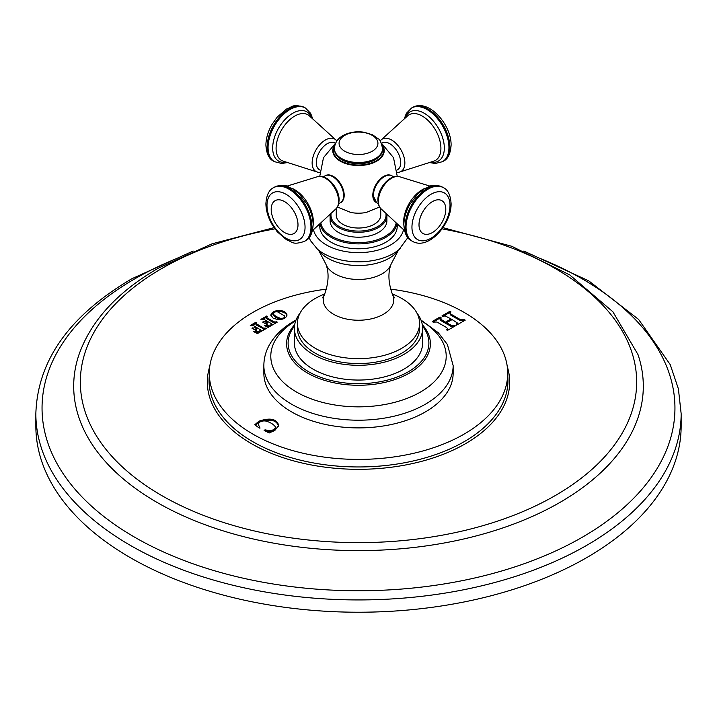 <?xml version="1.0" encoding="UTF-8"?>
<svg xmlns="http://www.w3.org/2000/svg" width="717" height="717" viewBox="0 0 717 717"><rect width="100%" height="100%" fill="white"/><g stroke="black" fill="none" stroke-linecap="round" stroke-linejoin="round"><path stroke-width="1.08" d="M35.85 425.952L35.85 413.655A322.65 186.277 180 0 0 235.024 585.753A322.65 186.277 180 0 0 586.649 545.377A322.65 186.277 0 0 0 681.15 413.655L681.15 425.952A322.65 186.277 180 0 1 586.649 557.665A322.65 186.277 180 0 1 235.024 598.05A322.65 186.277 180 0 1 35.85 425.952A322.65 186.277 180 0 1 36.029 419.803M390.523 289.121A149.217 86.148 180 0 1 507.69 371.666A149.217 86.148 180 0 1 464.007 434.17A149.217 86.148 180 0 1 300.127 452.544A149.217 86.148 180 0 1 209.31 371.666A149.217 86.148 180 0 1 252.993 312.343A149.217 86.148 180 0 1 326.477 289.121M270.82 315.211C271.456 312.37 274.235 310.766 279.164 310.398C283.717 310.739 286.316 312.245 286.988 314.906C286.459 317.765 283.699 319.37 278.698 319.728L273.231 318.303L270.811 315.05M273.939 321.816L267.235 317.945L266.599 317.264L267.316 316.421L266.652 316.036L260.952 319.334L264.385 319.594L267.351 321.306L262.673 322.085L266.742 324.434L267.378 324.066L266.688 323.035L268.095 321.736L271.313 323.591L271.788 324.183L270.506 325.097L264.439 325.482L268.095 327.436L277.237 322.148L273.939 321.816L273.939 322.865L267.235 319.002L266.599 317.272L266.599 318.321M267.316 316.421L266.652 316.036L266.652 317.075L263.005 319.271M260.952 319.388L261.606 319.71M263.309 322.435L263.309 321.718L262.673 322.085M266.742 324.434L267.378 324.147M271.313 323.591L271.788 325.213M264.967 325.751L264.967 325.052L264.439 325.482M277.237 322.148L276.583 321.772L276.583 322.516M255.924 324.487L256.632 322.587L255.978 322.202L250.269 325.5L253.701 325.76L256.677 327.472L251.999 328.252L256.068 330.6L256.695 330.232L256.005 329.202L257.412 327.902L261.113 330.34L257 331.863L254.284 331.218L253.764 331.639L257.412 333.602L266.563 328.314L263.256 327.983L255.924 323.43L256.552 325.159L264.618 329.39M266.563 328.314L265.908 327.938L265.908 328.682M256.632 322.587L255.978 322.202L255.978 323.242M250.269 325.554L250.932 325.877M252.626 328.601L252.626 327.884L251.999 328.252M256.068 330.6L256.695 330.304M260.63 329.757L261.113 331.397M254.284 331.917L254.284 331.218L253.764 331.639M442.022 315.937L443.007 316.421L445.069 315.865L451.038 318.948L445.436 322.184L440.095 318.733L441.036 317.559L440.059 316.995L432.172 321.548L433.149 322.112L436.985 322.032L446.655 327.606L447.56 328.592L446.512 329.82L447.489 330.385L455.376 325.832L454.399 325.267L452.346 325.841L446.521 322.802L452.122 319.576L457.329 322.937L456.37 324.138L457.338 324.702L465.225 320.14L464.249 319.585L460.439 319.648L450.769 314.073L449.855 313.096L450.903 311.832L449.909 311.303L442.004 315.883M445.436 322.184L445.436 323.233L441.08 320.723L440.095 319.791L440.095 318.671L440.095 319.657M457.329 322.937L457.347 324.075L456.37 325.186M259.904 428.363L258.434 424.392C258.962 421.748 261.293 420.61 265.407 420.978C269.986 422.143 273.276 424.052 275.265 426.687L275.561 427.655L273.822 429.806L269.547 430.675L265.03 429.841L264.107 430.37L269.18 432.978L274.835 430.469L278.77 425.387C276.592 418.845 270.022 417.437 259.052 421.166L254.75 424.751L258.98 427.843L259.904 427.305L258.434 424.885M263.856 373.261L263.856 365.562A94.644 54.644 0 0 0 322.283 416.048A94.644 54.644 0 0 0 425.423 404.2A94.644 54.644 0 0 0 453.144 365.562L453.144 373.261A94.644 54.644 180 0 1 425.423 411.899A94.644 54.644 180 0 1 322.283 423.738A94.644 54.644 180 0 1 263.856 373.261A94.644 54.644 180 0 1 264.089 369.416M286.988 315.964C286.316 313.293 283.717 311.787 279.164 311.447L276.493 311.707M273.329 312.962L270.874 315.597M284.452 315.83L277.551 311.85C274.405 311.635 273.007 312.442 273.356 314.27L276.215 316.582L280.266 318.258C283.52 318.509 284.918 317.703 284.452 315.83L284.532 318.249M281.405 319.477L276.215 317.64L273.356 315.328L273.114 313.571L273.356 315.328M275.301 323.224L273.939 322.865M269.484 326.585L266.581 326.602M271.313 324.649L271.788 325.231L271.313 324.649M266.769 324.442L266.688 323.035M266.778 322.695L264.725 323.17M267.351 321.306L267.351 322.157M258.801 332.751L255.897 332.769M256.086 330.609L256.005 329.202M256.094 328.861L254.042 329.336M256.677 327.472L256.677 328.323M255.96 323.268L252.321 325.437M464.249 319.585L464.249 320.633L460.439 320.705L450.769 315.122L449.855 313.096M446.521 322.802L446.521 323.86L452.346 326.898L454.399 326.325L454.399 325.267M447.56 328.592L447.166 330.34M441.036 318.608L440.059 318.043L433.041 322.112M451.038 318.948L451.038 320.006L445.436 323.233M450.885 312.917L449.909 312.352L442.9 316.421M278.77 426.445C276.592 419.902 270.022 418.495 259.052 422.223L255.485 425.289M265.03 429.841L265.03 430.836M275.561 427.655L275.561 428.712L273.822 430.863L269.547 431.724L265.03 430.89M422.6 328.296L422.6 343.049A64.1 37.006 180 0 1 403.823 369.219A64.1 37.006 180 0 1 333.97 377.241A64.1 37.006 180 0 1 294.4 343.049L294.4 328.296A64.1 37.006 0 0 0 333.97 362.488A64.1 37.006 0 0 0 403.823 354.467A64.1 37.006 180 0 0 422.6 328.296A64.1 37.006 180 0 0 416.918 313.06M300.082 313.06A64.1 37.006 0 0 0 294.4 328.296M392.253 293.979A61.088 35.267 180 0 1 419.588 323.376L419.588 328.296A61.088 35.267 180 0 1 401.699 353.239A61.088 35.267 0 0 1 335.126 360.884A61.088 35.267 0 0 1 297.412 328.296A61.088 35.267 0 0 1 297.564 325.841M419.588 323.376A61.088 35.267 180 0 1 401.699 348.319A61.088 35.267 0 0 1 335.126 355.964A61.088 35.267 0 0 1 297.412 323.376A61.088 35.267 0 0 1 315.301 298.442A61.088 35.267 180 0 1 324.747 293.979M397.218 224.502L397.218 226.429A38.718 22.352 180 0 1 385.88 242.238A38.718 22.352 0 0 1 343.685 247.087A38.718 22.352 0 0 1 319.782 226.429L319.782 224.502M386.893 220.809A28.393 16.392 180 0 1 378.576 232.407A28.393 16.392 0 0 1 347.637 235.956A28.393 16.392 0 0 1 330.107 220.809L330.107 215.898A28.393 16.392 0 0 0 347.637 231.035A28.393 16.392 0 0 0 378.576 227.486A28.393 16.392 0 0 0 386.893 215.898L386.893 220.809M380.745 208.53L380.745 215.19A22.245 12.843 180 0 1 367.014 227.056A22.245 12.843 180 0 1 342.771 224.269A22.245 12.843 180 0 1 336.255 215.19L336.255 208.53M379.589 206.989L366.414 212.402A23.32 13.462 180 0 1 350.586 212.402L337.411 206.989M326.002 175.423A15.389 8.891 60 0 1 333.315 176.382A15.389 8.891 60 0 1 343.264 189.611A15.389 8.891 60 0 1 341.373 202.051M375.627 202.051A15.389 8.891 -60 0 1 373.736 189.611A15.389 8.891 -60 0 1 383.685 176.382A15.389 8.891 -60 0 1 390.998 175.423M381.569 143.212L382.027 142.943A15.487 8.945 60 0 1 393.965 147.093A15.487 8.945 60 0 1 400.722 162.678A15.487 8.945 60 0 1 397.514 169.768L397.057 170.037M319.943 170.037L319.486 169.768A15.487 8.945 -60 0 1 316.278 162.678A15.487 8.945 -60 0 1 323.035 147.093A15.487 8.945 -60 0 1 334.973 142.943L335.431 143.212M175.71 258.927A316.457 182.701 0 0 0 134.733 278.868A316.457 182.701 180 0 0 134.733 537.248A316.457 182.701 180 0 0 582.267 537.248A316.457 182.701 0 0 0 541.29 258.927M442.936 227.639L511.732 246.272L569.728 274.916L612.883 311.77L637.996 354.574A284.81 164.435 0 0 1 559.887 502.456A284.81 164.435 180 0 1 224.609 531.315A284.81 164.435 180 0 1 79.004 354.574C91.032 320.723 117.48 291.909 158.367 268.14L212.08 243.807L274.064 227.639M274.934 228.857A278.169 160.599 0 0 0 161.809 268.481A278.169 160.599 180 0 0 161.809 495.599A278.169 160.599 180 0 0 555.191 495.599A278.169 160.599 0 0 0 442.066 228.857M209.749 366.486A151.17 87.277 0 0 0 288.386 459.364A151.17 87.277 0 0 0 465.396 443.751A151.17 87.277 0 0 0 507.251 366.486M209.328 375.367A149.45 86.282 0 0 0 209.077 379.078A149.45 86.282 0 0 0 300.029 460.081A149.45 86.282 0 0 0 464.177 441.681A149.45 86.282 0 0 0 507.923 379.078L507.69 371.666M279.164 310.398L279.164 311.447M280.266 318.258L280.266 319.316M276.215 316.582L276.215 317.64M267.235 317.945L267.235 319.002M275.104 322.184L275.104 323.233M267.683 325.697L267.683 326.746M270.506 325.097L270.506 325.975M271.367 324.604L271.367 325.464M266.634 321.718L266.634 322.775M257 331.863L257 332.912M259.832 331.263L259.832 332.132M260.692 330.761L260.692 331.621M255.96 327.884L255.96 328.933M256.552 324.111L256.552 325.159M263.256 327.983L263.256 329.031M264.43 328.35L264.43 329.399M460.439 319.648L460.439 320.705M450.769 314.073L450.769 315.122M457.329 323.107L457.329 323.994M450.742 325.249L450.742 326.298M452.346 325.841L452.346 326.898M440.059 316.995L440.059 318.043M441.08 319.665L441.08 320.723M449.909 311.303L449.909 312.352M259.052 421.166L259.052 422.223M269.547 430.675L269.547 431.724M273.822 429.806L273.822 430.863M256.578 423.147L256.578 424.195M295.7 320.875A87.698 50.629 0 0 0 296.883 392.253A87.698 50.629 0 0 0 420.512 392.02A87.698 50.629 0 0 0 421.3 320.875M292.626 327.131L294.723 324.604A71.897 41.505 0 0 0 292.626 327.131A71.897 41.505 0 0 0 317.981 378.047A71.897 41.505 0 0 0 409.335 373.109A71.897 41.505 0 0 0 424.374 327.131L422.277 324.604M294.517 326.11A70.391 40.645 0 0 0 318.303 376.416A70.391 40.645 0 0 0 408.278 371.791A70.391 40.645 0 0 0 422.483 326.11M322.462 297.833L324.442 294.669A35.241 20.345 0 0 0 340.916 317.523A35.241 20.345 0 0 0 383.416 314.279A35.241 20.345 180 0 0 392.558 294.669L394.538 297.833M391.177 263.99A33.323 19.234 180 0 1 382.062 273.84A33.323 19.234 0 0 1 348.829 278.644A33.323 19.234 0 0 1 325.823 263.99L318.832 250.708A43.468 25.095 0 0 0 389.241 258.192A43.468 25.095 180 0 0 398.168 250.708L391.177 263.99C387.78 272.568 388.238 282.794 392.558 294.669M318.832 250.708L317.532 249.256A49.455 28.555 0 0 0 393.472 253.451A49.455 28.555 0 0 0 399.468 249.256A49.455 28.555 0 0 0 400.247 248.575M313.472 229.798A45.404 26.215 0 0 0 343.855 251.246A45.404 26.215 0 0 0 390.604 244.972A45.404 26.215 0 0 0 403.528 229.798M320.069 224.251A38.718 22.352 0 0 0 345.899 242.651A38.718 22.352 0 0 0 385.88 237.318A38.718 22.352 0 0 0 396.931 224.251M320.929 223.498A37.858 21.86 0 0 0 346.186 241.486A37.858 21.86 0 0 0 385.271 236.269A37.858 21.86 0 0 0 396.071 223.498M331.048 213.953A27.533 15.899 0 0 0 346.974 229.628A27.533 15.899 0 0 0 377.967 226.429A27.533 15.899 0 0 0 385.952 213.953M335.072 144.565A25.713 14.842 0 0 0 340.315 161.182A25.713 14.842 0 0 0 373.127 162.893A25.713 14.842 0 0 0 381.928 144.565M334.731 145.766A25.14 14.519 0 0 0 340.718 160.769A25.14 14.519 0 0 0 371.836 162.813A25.14 14.519 0 0 0 382.269 145.766M324.962 175.889C331.586 171.291 344.357 184.699 343.909 195.275C343.344 199.828 342.188 202.311 340.45 202.714A15.487 8.945 -120 0 0 343.658 195.624A15.487 8.945 -120 0 0 336.891 180.039A15.487 8.945 -120 0 0 324.962 175.889L323.233 176.884M338.621 201.181A18.732 10.809 -120 0 0 331.505 183.507A18.732 10.809 -120 0 0 317.801 176.615C327.508 174.141 339.329 188.67 339.114 200.151C338.702 204.695 337.743 207.5 336.237 208.548A18.732 10.809 -120 0 0 338.621 201.181M291.756 188.266A26.359 15.218 60 0 1 313.365 221.992A26.359 15.218 60 0 1 313.132 225.281M304.994 241.055A30.974 17.88 -120 0 0 305.46 240.804A30.974 17.88 -120 0 0 311.868 226.626A30.974 17.88 -120 0 0 298.353 195.454A30.974 17.88 -120 0 0 274.486 187.155L273.571 187.675A30.974 17.88 -120 0 1 297.438 195.974A30.974 17.88 -120 0 1 310.963 227.146A30.974 17.88 -120 0 1 304.546 241.324L305.46 240.804C309.986 238.671 312.549 233.357 313.132 224.869C313.033 218.049 311.026 211.165 307.091 204.237L299.159 193.895L292.375 188.616C286.442 186.787 286.952 183.023 274.486 187.155M305.048 227.244A26.914 15.541 -120 0 0 286.02 194.28A26.914 15.541 -120 0 0 266.993 205.268A26.914 15.541 -120 0 0 286.02 238.232A26.914 15.541 -120 0 0 305.048 227.244M271.196 209.346A18.947 10.943 60 0 1 284.595 201.602A18.947 10.943 60 0 1 297.994 224.815A18.947 10.943 60 0 1 284.595 232.55A18.947 10.943 60 0 1 271.196 209.346M380.135 141.016L380.763 140.272A18.732 10.809 60 0 1 395.587 142.997A18.732 10.809 60 0 1 404.863 162.938A18.732 10.809 60 0 1 399.199 172.205L397.254 172.439M399.199 172.205L434.43 160.931A26.359 15.218 -120 0 0 440.91 148.356A26.359 15.218 -120 0 0 428.757 121.155A26.359 15.218 -120 0 0 408.143 115.401L380.763 140.272M405.419 117.516A28.402 16.401 60 0 1 427.798 115.679A28.402 16.401 60 0 1 444.325 148.052A28.402 16.401 60 0 1 431.231 162.23M412.006 107.765A30.974 17.88 60 0 1 412.454 107.496L411.54 108.025A30.974 17.88 60 0 1 435.416 116.315A30.974 17.88 60 0 1 448.932 147.487A30.974 17.88 60 0 1 442.514 161.675L435.309 163.494L430.128 162.66M443.429 161.146C447.919 159.084 450.473 153.779 451.101 145.21C451.522 124.74 428.596 98.229 412.454 107.496A30.974 17.88 60 0 1 436.321 115.795A30.974 17.88 60 0 1 449.846 146.967A30.974 17.88 60 0 1 443.429 161.146L442.514 161.675M336.237 140.272L308.857 115.401A26.359 15.218 120 0 0 288.243 121.155A26.359 15.218 120 0 0 276.09 148.356A26.359 15.218 120 0 0 282.57 160.931L317.801 172.205A18.732 10.809 -60 0 1 312.137 162.938A18.732 10.809 -60 0 1 321.413 142.997A18.732 10.809 -60 0 1 336.237 140.272L336.865 141.016M285.769 162.23A28.402 16.401 -60 0 1 272.675 148.052A28.402 16.401 -60 0 1 289.202 115.679A28.402 16.401 -60 0 1 311.581 117.516M274.037 161.397A30.974 17.88 -60 0 1 273.571 161.146L274.486 161.675A30.974 17.88 -60 0 1 268.068 147.487A30.974 17.88 -60 0 1 281.584 116.315A30.974 17.88 -60 0 1 305.46 108.025L304.546 107.496C292.178 103.365 292.545 107.111 286.567 109.011L277.228 117.068L271.994 124.48C268.024 131.444 265.998 138.354 265.899 145.21C266.491 153.707 269.045 159.022 273.571 161.146A30.974 17.88 -60 0 1 267.154 146.967A30.974 17.88 -60 0 1 280.679 115.795A30.974 17.88 -60 0 1 304.546 107.496M382.591 148.858A24.091 13.91 180 0 1 382.591 149.1A24.091 13.91 180 0 1 375.538 158.941A24.091 13.91 180 0 1 349.278 161.952A24.091 13.91 180 0 1 334.409 149.1A24.091 13.91 180 0 1 334.409 148.858M382.591 148.616A24.091 13.91 180 0 1 375.538 158.457A24.091 13.91 180 0 1 349.278 161.468A24.091 13.91 180 0 1 334.409 148.616C334.767 142.952 337.59 138.623 342.887 135.63C349.278 132.197 356.43 131.077 364.353 132.278L372.625 134.85L378.397 138.919C379.849 139.25 381.247 142.486 382.591 148.616L382.591 149.1C382.914 152.667 380.44 156.207 375.179 159.721C370.456 162.365 364.863 163.709 358.41 163.736C351.984 163.673 346.428 162.32 341.74 159.676C337.017 156.898 334.579 153.366 334.409 149.1L334.409 148.616M372.24 151.233A19.431 11.221 180 0 1 344.76 151.233A19.431 11.221 180 0 1 344.76 135.37A19.431 11.221 180 0 1 372.24 135.37A19.431 11.221 180 0 1 372.24 151.233M376.55 202.714L373.091 195.275C372.643 184.699 385.414 171.291 392.038 175.889A15.487 8.945 120 0 0 380.109 180.039A15.487 8.945 120 0 0 373.342 195.624A15.487 8.945 120 0 0 376.55 202.714L378.28 203.709M399.199 176.615A18.732 10.809 120 0 0 385.495 183.507A18.732 10.809 120 0 0 378.379 201.181A18.732 10.809 120 0 0 380.763 208.548C379.257 207.5 378.298 204.695 377.886 200.151C377.671 188.67 389.492 174.141 399.199 176.615L430.128 186.16M403.868 225.281A26.359 15.218 -60 0 1 403.635 221.992A26.359 15.218 -60 0 1 425.244 188.266M405.132 226.626A30.974 17.88 120 0 0 411.54 240.804C407.014 238.671 404.451 233.357 403.868 224.869C403.967 218.049 405.974 211.165 409.909 204.237L417.841 193.895L424.625 188.616C430.558 186.787 430.048 183.023 442.514 187.155A30.974 17.88 120 0 0 418.647 195.454A30.974 17.88 120 0 0 405.132 226.626M442.963 187.424A30.974 17.88 120 0 0 442.514 187.155L443.429 187.675A30.974 17.88 120 0 0 419.562 195.974A30.974 17.88 120 0 0 406.037 227.146A30.974 17.88 120 0 0 412.454 241.324L411.54 240.804M450.007 205.268A26.914 15.541 120 0 0 430.98 194.28A26.914 15.541 120 0 0 411.952 227.244A26.914 15.541 120 0 0 430.98 238.232A26.914 15.541 120 0 0 450.007 205.268M419.006 224.815A18.947 10.943 -60 0 1 432.405 201.602A18.947 10.943 -60 0 1 445.804 209.346A18.947 10.943 -60 0 1 432.405 232.55A18.947 10.943 -60 0 1 419.006 224.815M35.85 413.655C37.553 360.454 69.531 315.498 131.776 278.779L193.169 251.04M523.831 251.04L588.666 280.804L638.578 319.406L670.234 364.63L678.399 388.883L681.15 413.655M209.31 371.666L209.337 375.394M271.806 324.093L271.806 325.151M261.131 330.259L261.131 331.317M263.856 365.562C263.91 358.159 265.819 351.151 269.583 344.536C275.095 335.108 283.314 327.266 294.248 321.019L296.022 320.024M420.978 320.024L438.32 332.751L447.399 344.51L453.144 365.562M297.412 323.376L297.412 328.296M324.442 294.669C328.762 282.785 329.22 272.559 325.823 263.99M398.168 250.708L407.839 237.65M317.532 249.256L310.461 240.625L309.152 237.65M386.839 214.84L386.893 215.898M330.107 215.898L330.161 214.84M381.301 143.015L393.508 157.668L397.254 176.382M335.699 143.015L323.492 157.668L319.746 176.382M340.45 202.714L338.72 203.709M317.801 176.615L286.872 186.16M312.513 230.569L336.237 208.548M304.546 241.324C292.178 245.456 292.545 241.71 286.567 239.81L277.228 231.761L271.994 224.34C268.024 217.385 265.998 210.475 265.899 203.61C266.491 195.114 269.045 189.799 273.571 187.675M411.54 108.025L406.36 113.349L404.487 118.251M274.486 161.675L281.691 163.494L286.872 162.66M305.46 108.025L310.64 113.349L312.513 118.251M317.801 172.205L319.746 172.439M392.038 175.889L393.767 176.884M404.487 230.569L380.763 208.548M443.429 187.675C447.919 189.736 450.473 195.051 451.101 203.61C451.522 224.08 428.596 250.6 412.454 241.324"/></g></svg>
